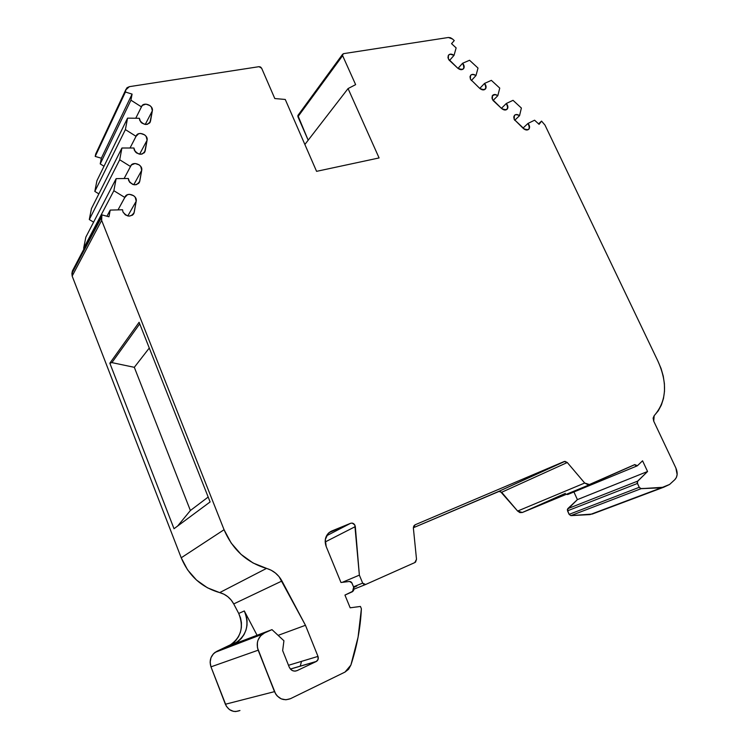 <?xml version="1.0" encoding="UTF-8"?>
<svg xmlns="http://www.w3.org/2000/svg" width="749" height="749" viewBox="0 0 749 749"><rect width="100%" height="100%" fill="white"/><g stroke="black" fill="none" stroke-linecap="round" stroke-linejoin="round"><path stroke-width="1.12" d="M567.761 494.499L566.216 494.359L567.761 494.499L636.912 465.981M647.567 471.496L637.352 481.579L637.24 482.805L639.243 487.299L569.118 514.376L570.869 515.63L641.125 488.666L639.243 487.299L569.118 514.376L567.517 510.827L637.455 483.451L639.243 487.299L569.118 514.376L567.321 509.638L577.404 499.62L647.567 471.496L637.661 481.13L567.77 508.674L567.517 510.827L637.455 483.451L637.661 481.13L567.77 508.674L577.404 499.62L647.567 471.496L637.661 481.13L567.77 508.674L577.404 499.62L647.567 471.496L642.558 460.794L647.567 471.496L642.558 460.794L637.465 465.681L642.558 460.794L637.465 465.681L634.787 464.652L636.06 465.915L637.249 465.841L634.787 464.652L632.044 465.794L634.749 464.586L589.725 484.64L584.697 483.03L517.625 511.061L522.334 512.494L589.557 484.715M98.849 193.869L94.823 191.407L98.849 193.869L94.823 191.407L125.392 129.605L136.056 136.318L130.026 148.002L136.103 136.168C137.835 130.654 148.414 134.548 147.094 140.185L139.614 154.182L147.094 140.185L145.203 150.792L144.005 153.002L144.988 151.551C141.561 155.464 137.994 154.987 134.277 150.109L133.902 148.002L121.918 148.012L119.7 159.771L89.3 219.541L93.597 222.153L89.3 219.541L91.453 208.578L121.918 148.012L119.7 159.771L89.3 219.541L91.453 208.578L121.918 148.012L119.7 159.771L130.513 166.503L124.119 178.543L130.579 166.315C132.386 160.689 143.059 164.555 141.711 170.323L139.539 182.007C136.037 186.014 132.414 185.565 128.688 180.64L128.313 178.487L116.142 178.646L113.867 190.714L124.83 197.464L118.024 209.879L124.905 197.23C126.796 191.491 137.563 195.33 136.196 201.219L133.949 213.259C130.363 217.369 126.693 216.929 122.948 211.958L122.564 209.767L110.215 210.085L106.92 216.236L110.215 210.085L108.951 216.789L101.883 214.869L72.41 270.923L72.157 276.044L101.649 220.403L101.358 217.594L71.904 273.451L72.41 270.923L101.883 214.869L101.358 217.594L71.904 273.451L72.157 276.044L101.649 220.403L224.063 529.721L231.169 543.034L241.038 554.363L253.068 562.995L271.175 570.223L275.417 573.013L279.068 576.655L305.461 625.284L317.988 656.396C318.653 658.502 318.166 660.159 316.527 661.367L290.434 669.082L316.247 661.517L297.11 670.608C293.655 671.806 291.024 670.636 289.217 667.087L282.654 650.591L283.927 640.769L271.981 629.637L233.735 644.103L271.981 629.637L264.519 632.971L217.013 651.227L228.211 646.237L271.981 629.637L215.019 652.388C210.516 656.18 209.168 661.011 210.975 666.853L258.171 650.198C256.111 643.719 257.506 638.401 262.356 634.234L264.519 632.971L260.624 635.807L258.049 640.067L257.384 642.548L257.45 647.707L274.49 691.645L225.374 704.247C228.632 710.735 233.491 712.823 239.961 710.511L235.72 711.55L233.538 711.363L229.512 709.64L226.413 706.335L210.975 666.853L258.171 650.198L275.66 693.967L277.214 695.99L281.221 698.854L285.893 699.791L290.509 698.667C283.487 701.195 278.151 698.854 274.49 691.645L225.374 704.247L210.975 666.853L258.171 650.198C255.943 642.455 258.059 636.716 264.519 632.971L217.013 651.227L231.993 644.056C241.627 635.686 243.865 625.49 238.725 613.459L233.725 603.928L281.952 580.999L305.461 625.284L317.988 656.396L318.082 659.392L316.247 661.517L297.11 670.608L294.834 671.132L292.541 670.655L290.565 669.231L289.217 667.087L282.654 650.591L283.927 640.769L271.981 629.637L264.519 632.971M538.559 123.866L541.555 121.104L544.972 125.074L541.555 121.104L538.559 123.866L541.555 121.104L539.083 124.353L534.58 120.196L527.998 123.435L522.961 128.135L527.998 123.435C529.721 125.551 530.039 127.442 528.934 129.109C527.436 130.476 525.592 130.289 523.411 128.547L514.226 119.475L514.348 115.468C515.705 114.138 517.437 114.204 519.553 115.664L521.379 108.034L513.028 100.329L506.324 103.484L501.427 108.333L506.324 103.484C508.009 105.543 508.337 107.397 507.298 109.045C505.781 110.496 503.89 110.318 501.624 108.521L492.402 99.402L492.486 95.507C493.853 94.112 495.632 94.168 497.832 95.675L499.752 88.101L491.353 80.358L484.528 83.429L479.763 88.419L484.528 83.429C486.185 85.423 486.522 87.24 485.539 88.878C484.004 90.395 482.066 90.226 479.725 88.382L470.447 79.225L470.503 75.443C471.879 73.973 473.714 74.011 475.989 75.565L478.002 68.056L469.557 60.266L462.61 63.253L457.995 68.393L462.61 63.253C464.23 65.2 464.586 66.979 463.659 68.59C462.114 70.181 460.12 70.031 457.695 68.131L448.37 58.928L448.389 55.267C449.784 53.722 451.666 53.75 454.025 55.351L449.466 60.538L454.025 55.351L456.141 47.899L451.535 43.657L454.259 40.586L451.572 43.695L454.259 40.586L451.572 43.695L454.259 40.586L452.583 39.042L450.514 37.75L448.389 37.487L452.583 39.042L454.259 40.586L451.572 43.695L456.141 47.899L451.535 43.657M103.999 166.241L100.226 163.9L103.999 166.241L100.226 163.9L130.935 100.188L141.458 106.882L135.756 118.239L141.495 106.77C143.153 101.358 153.639 105.291 152.347 110.805L145.259 124.437L152.347 110.805L150.502 121.141L149.416 123.201L150.306 121.844C146.944 125.673 143.424 125.167 139.735 120.346L139.361 118.286L127.555 118.136L125.392 129.605L136.056 136.318L138.574 133.762L140.569 133.434L144.651 134.867L146.158 136.44L147.094 140.185L144.623 152.262L141.992 154.088L140.203 154.247L136.627 152.983L135.223 151.682L133.902 148.002L121.918 148.012L91.453 208.578L89.3 219.541L119.7 159.771L130.513 166.503L131.468 164.911L135.101 163.488L139.239 164.911L140.775 166.493L141.711 170.323L133.79 184.694L141.711 170.323L139.773 181.192L138.443 183.571L139.773 181.192L139.183 182.7L136.505 184.61L134.689 184.797L132.807 184.432L129.633 182.232L128.313 178.487L116.142 178.646L85.845 237.124L83.635 248.34L85.845 237.124L116.142 178.646L113.867 190.714L83.635 248.34L85.845 237.124L116.142 178.646L113.867 190.714L83.635 248.34L84.131 248.64L83.635 248.34L113.867 190.714L124.83 197.464L127.433 194.721L129.493 194.319L133.697 195.723L135.241 197.315L136.196 201.219L127.789 215.974L136.196 201.219L134.202 212.379L132.451 215.16L129.034 216.133L125.355 214.897L122.948 211.958L122.564 209.767L110.215 210.085L108.951 216.789L101.883 214.869L101.649 220.403L224.063 529.721L181.221 557.79L72.157 276.044L101.649 220.403L101.358 217.594L71.904 273.451L72.41 270.923L101.883 214.869L101.358 217.594M567.77 508.674L567.517 510.827L637.455 483.451L639.243 487.299L640.582 488.582L661.348 487.796L669.587 484.463L674.821 479.669L676.394 477.45L677.133 474.548L675.879 468.013L653.737 421.2L654.167 415.704L658.259 410.808L661.386 404.994L663.483 398.431L664.494 391.306L664.41 383.788L663.249 376.101L661.039 368.424L657.847 360.962L544.972 125.074L541.555 121.104L539.083 124.353L534.58 120.196L527.998 123.435L529.543 126.487L528.897 129.165L526.397 130.008L524.852 129.54L514.226 119.475L513.758 116.891L514.835 115.009L517.044 114.541L519.553 115.664L514.703 120.299L519.553 115.664L521.379 108.034L513.028 100.329L506.324 103.484L507.869 106.536L507.803 108.015L506.071 109.888L504.639 110L501.624 108.521L493.029 100.46L491.971 98.091L492.318 95.76L495.304 94.533L497.832 95.675L493.057 100.497L497.832 95.675L499.752 88.101L491.353 80.358L484.528 83.429L486.064 86.472L485.989 87.942L484.219 89.786L482.759 89.889L479.725 88.382L470.447 79.225L470.007 76.66L471.149 74.825L473.434 74.404L475.989 75.565L471.318 80.583L475.989 75.565L478.002 68.056L469.557 60.266L462.61 63.253L464.137 66.268L464.052 67.756L463.388 68.908L460.766 69.657L457.695 68.131L448.997 59.986L447.958 57.617L448.351 55.323L450.196 54.162L454.025 55.351L456.141 47.899L454.025 55.351L449.466 60.538M94.823 191.407L96.93 180.687L127.555 118.136L125.392 129.605L94.823 191.407L96.93 180.687L94.823 191.407L125.392 129.605L136.056 136.318C137.601 130.635 148.424 134.455 147.094 140.185L145.203 150.792C142.16 155.492 138.518 155.268 134.277 150.109L133.902 148.002L121.918 148.012M100.226 163.9L101.34 158.208L132.086 94.112L130.935 100.188L100.226 163.9L101.34 158.208L100.226 163.9L130.935 100.188L141.458 106.882L142.376 105.384L145.896 104.12L149.922 105.572L151.42 107.126L152.347 110.805L149.931 122.574L147.338 124.325L145.578 124.465L142.057 123.182L140.662 121.89L139.361 118.286L127.555 118.136L96.93 180.687L127.555 118.136L125.392 129.605M258.171 650.198L274.49 691.645C278.151 698.854 283.487 701.195 290.509 698.667L344.989 672.087L290.509 698.667L344.989 672.087L350.888 665.093C356.964 646.621 360.466 627.849 361.383 608.759C360.466 627.849 356.964 646.621 350.888 665.093L344.989 672.087L348.575 669.269L350.888 665.093L358.078 637.156L361.383 608.759L360.428 606.447L350.167 607.804L344.943 595.081L353.088 591.13L353.762 589.95L353.65 587.122L352.526 591.635L344.943 595.081L352.039 591.907C353.79 590.886 354.324 589.285 353.65 587.122L351.543 582.319L350.27 581.505L351.946 583.012L353.65 587.122L351.946 583.012L349.54 581.458L340.973 582.497L326.19 546.527C324.251 540.965 325.197 536.331 329.036 532.642L350.663 523.27C353.125 522.755 354.68 523.869 355.316 526.603L325.178 541.967L355.316 526.603L359.361 575.138L362.666 583.115L353.519 586.823L362.666 583.115L363.92 584.463L365.606 584.501L362.666 583.115L353.519 586.823M577.404 499.62L573.921 491.953M101.34 158.208L95.207 156.429L125.42 92.024L132.086 94.112L101.34 158.208L95.207 156.429L101.34 158.208L132.086 94.112L130.935 100.188L141.458 106.882C142.975 101.34 153.648 105.216 152.347 110.805L150.502 121.141C147.506 125.701 143.92 125.439 139.735 120.346L139.361 118.286L127.555 118.136M288.505 665.29L317.988 656.396C318.681 658.671 318.1 660.384 316.247 661.517L290.434 669.082M295.387 671.095L297.11 670.608C293.655 671.806 291.024 670.636 289.217 667.087L282.654 650.591L283.927 640.769L271.981 629.637M95.207 156.429L95.619 154.369L125.841 89.814L125.42 92.024L95.207 156.429L96.022 153.283L95.207 156.429L125.42 92.024L132.086 94.112L130.935 100.188M149.276 348.042L134.314 367.319L149.276 348.042L134.314 367.319L111.901 362.61L139.726 323.877L111.901 362.61L109.841 363.199L139.099 322.276L210.113 501.942L174.021 528.719L109.841 363.199L139.099 322.276L210.113 501.942L174.021 528.719L109.841 363.199L139.099 322.276L210.113 501.942L174.021 528.719L109.841 363.199L111.901 362.61L139.726 323.877M134.314 367.319L111.901 362.61L134.314 367.319L190.386 510.518L177.644 526.023L190.386 510.518L134.314 367.319L190.386 510.518L208.175 497.055M278.122 635.367L305.461 625.284L278.122 635.367L305.461 625.284L317.988 656.396M257.122 635.358L244.305 610.95L257.122 635.358L244.305 610.95L238.725 613.459L233.725 603.928C230.533 598.095 225.852 594.322 219.691 592.609L266.504 568.416C273.235 570.364 278.385 574.558 281.952 580.999L305.461 625.284M330.047 531.884L331.676 531.032C325.815 534.215 323.989 539.383 326.19 546.527L340.973 582.497L349.54 581.458L340.973 582.497L326.19 546.527L325.309 539.514L328.156 533.475L331.676 531.032L350.663 523.27L326.498 535.825L350.663 523.27L352.189 523.083L354.811 524.965L359.361 575.138L362.666 583.115L359.361 575.138L342.293 582.338M353.931 589.182L365.465 584.557M362.666 583.115L365.606 584.501L414.806 562.583L365.606 584.501L414.806 562.583L416.51 559.269L413.373 528.073L416.51 559.269L414.806 562.583L415.583 562.059L416.51 559.269L413.373 528.073L415.086 524.806L564.203 461.515L567.293 462.517L501.652 492.28L498.768 491.391L564.971 461.347L567.293 462.517L584.697 483.03L588.48 484.931L632.044 465.794M641.125 488.666L663.651 487.243L669.587 484.463L663.651 487.243L592.281 514.048L570.869 515.63L641.125 488.666L661.348 487.796L590.081 514.582L570.869 515.63L641.125 488.666L639.243 487.299M675.879 468.013C677.882 472.834 677.527 476.72 674.821 479.669L669.587 484.463L674.821 479.669C677.527 476.72 677.882 472.834 675.879 468.013L653.737 421.2L653.119 418.129L654.167 415.704C666.61 401.389 667.836 383.142 657.847 360.962L544.972 125.074L657.847 360.962C667.836 383.142 666.61 401.389 654.167 415.704L653.737 421.2L675.879 468.013M298.083 115.196L297.924 116.732L308.176 140.213L297.887 115.496L297.924 116.732L343.519 53.656L342.565 54.349L342.621 55.66L355.635 84.646L348.06 88.569L304.871 144.482L348.06 88.569L379.088 157.936L316.574 171.343L285.257 99.458L274.799 98.55L261.644 68.225L260.54 67.017L259.004 66.68L261.644 68.225L274.799 98.55L261.644 68.225L259.004 66.68L129.39 86.659L127.03 87.717L125.841 89.814L129.39 86.659L259.004 66.68L129.39 86.659L125.841 89.814L125.42 92.024L132.086 94.112M96.078 153.189L125.841 89.814L125.42 92.024M308.176 140.213L297.924 116.732L343.519 53.656L448.389 37.487L343.519 53.656L448.389 37.487L452.583 39.042L454.259 40.586M297.924 116.732L342.621 55.66L355.635 84.646L348.06 88.569L379.088 157.936L316.574 171.343L285.257 99.458L274.799 98.55L285.257 99.458L316.574 171.343L379.088 157.936L348.06 88.569L304.871 144.482M361.383 608.759L360.428 606.447L350.167 607.804L344.943 595.081L350.167 607.804L360.428 606.447L361.383 608.759M414.927 524.88L413.373 528.073L413.738 526.079L415.086 524.806L564.203 461.515L567.293 462.517L501.652 492.28L498.768 491.391L564.203 461.515L498.768 491.391L413.354 527.745L499.508 491.232M101.649 220.403L224.063 529.721L181.221 557.79C188.795 575.812 201.621 587.422 219.691 592.609L223.96 594.21L227.827 596.71L231.132 599.996L233.725 603.928L281.952 580.999L233.725 603.928C230.533 598.095 225.852 594.322 219.691 592.609L266.504 568.416C273.235 570.364 278.385 574.558 281.952 580.999M237.555 641.902C247.273 633.439 249.52 623.131 244.305 610.95L246.131 615.481L247.048 620.322L247.011 625.246L246 630.049L244.08 634.525L241.309 638.476L237.808 641.715L233.735 644.103L237.555 641.902L231.993 644.056M300.246 666.207L301.501 661.376M356.861 586.008L353.753 587.394M634.787 464.652L589.725 484.64L584.697 483.03L517.625 511.061L501.652 492.28L567.293 462.517L584.697 483.03L517.625 511.061L500.257 491.335M565.42 493.357L522.334 512.494L519.9 512.606L517.625 511.061L522.334 512.494L565.42 493.357L522.334 512.494M224.063 529.721C232.593 549.626 246.739 562.527 266.504 568.416C246.739 562.527 232.593 549.626 224.063 529.721L181.221 557.79L72.157 276.044L71.904 273.451M238.725 613.459L244.305 610.95L238.725 613.459L240.532 617.934L241.431 622.709L241.375 627.578L240.373 632.334L238.463 636.762L235.71 640.667L232.246 643.868L228.211 646.237L233.735 644.103L228.211 646.237C240.813 638.588 244.314 627.662 238.725 613.459L233.725 603.928M217.013 651.227L213.409 653.811L210.993 657.688L210.132 662.275L210.975 666.853C209.037 659.869 211.049 654.654 217.013 651.227L228.211 646.237M569.118 514.376L570.869 515.63L569.118 514.376L567.517 510.827M72.157 276.044L181.221 557.79L187.568 569.839L196.491 580.044L207.426 587.796L219.691 592.609L266.504 568.416M566.216 494.359L567.967 494.34M118.024 209.879L124.83 197.464C126.45 191.463 137.591 195.18 136.196 201.219L134.202 212.379C131.047 217.388 127.293 217.247 122.948 211.958L122.564 209.767L110.215 210.085L106.92 216.236M457.995 68.393L462.61 63.253C465.138 69.02 463.5 70.649 457.695 68.131L448.37 58.928C447.565 54.377 449.447 53.188 454.025 55.351M522.961 128.135L527.998 123.435C530.573 129.221 529.047 130.925 523.411 128.547L514.226 119.475C513.327 114.878 515.106 113.605 519.553 115.664L514.703 120.299M124.119 178.543L130.513 166.503C132.096 160.661 143.078 164.434 141.711 170.323L139.773 181.192C136.674 186.042 132.976 185.864 128.688 180.64L128.313 178.487L116.142 178.646M479.763 88.419L484.528 83.429C487.075 89.197 485.474 90.854 479.725 88.382L470.447 79.225C469.604 74.657 471.458 73.439 475.989 75.565L471.318 80.583M501.427 108.333L506.324 103.484C508.889 109.27 507.326 110.946 501.624 108.521L492.402 99.402C491.531 94.823 493.338 93.578 497.832 95.675L493.057 100.497M497.832 95.675L499.752 88.101L491.353 80.358L484.528 83.429M144.005 153.002L145.203 150.792M141.711 170.323L133.79 184.694M139.773 181.192L138.443 183.571M139.614 154.182L147.094 140.185M93.597 222.153L89.3 219.541M119.7 159.771L130.513 166.503M130.026 148.002L136.056 136.318M519.553 115.664L521.379 108.034L513.028 100.329L506.324 103.484M475.989 75.565L478.002 68.056L469.557 60.266L462.61 63.253M149.416 123.201L150.502 121.141M136.196 201.219L127.789 215.974M134.202 212.379L132.713 214.944M145.259 124.437L152.347 110.805M84.131 248.64L83.635 248.34M113.867 190.714L124.83 197.464M135.756 118.239L141.458 106.882M541.555 121.104L539.083 124.353L534.58 120.196L527.998 123.435M110.215 210.085L108.951 216.789L101.883 214.869M637.455 483.451L637.661 481.13M95.619 154.369L125.841 89.814M177.644 526.023L190.386 510.518M316.247 661.517L297.11 670.608M274.49 691.645L225.374 704.247C228.632 710.735 233.491 712.823 239.961 710.511M326.498 535.825L350.663 523.27C353.125 522.755 354.68 523.869 355.316 526.603L325.178 541.967M661.348 487.796L592.281 514.048M342.621 55.66L355.635 84.646L348.06 88.569M111.901 362.61L109.841 363.199M331.676 531.032L350.663 523.27M355.316 526.603L359.361 575.138M415.086 524.806L564.203 461.515M567.293 462.517L584.697 483.03M244.305 610.95C249.969 625.321 246.449 636.378 233.735 644.103M225.374 704.247L210.975 666.853M498.768 491.391L413.354 527.745M517.625 511.061L501.652 492.28M590.081 514.582L570.869 515.63M181.221 557.79C188.795 575.812 201.621 587.422 219.691 592.609M144.988 151.551L144.52 152.412M139.539 182.007L139.014 182.953M150.306 121.844L149.884 122.649M133.949 213.259L133.35 214.289M316.527 661.367L290.387 669.035M262.356 634.234L215.019 652.388M342.611 54.256L297.933 115.402M125.982 89.309L95.75 153.891"/></g></svg>
